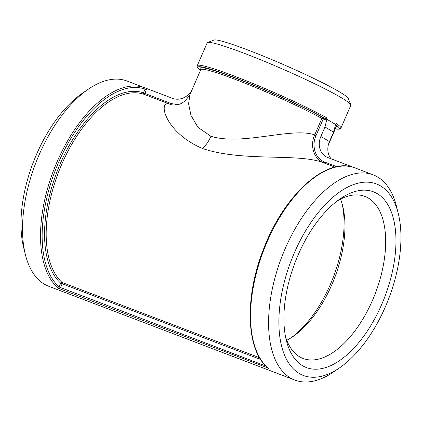<?xml version="1.0" encoding="UTF-8"?>
<svg xmlns="http://www.w3.org/2000/svg" width="422" height="422" viewBox="0 0 422 422"><rect width="100%" height="100%" fill="white"/><g stroke="black" fill="none" stroke-linecap="round" stroke-linejoin="round"><path stroke-width="0.63" d="M265.939 366.059L59.043 286.986L58.6 288.374L60.441 287.741L62.155 283.821L60.71 283.157A1.161 0.981 131.9 0 1 62.15 282.492A103.459 52.84 -69.1 0 1 61.944 163.815A103.459 52.84 -69.1 0 1 143.971 94.317L170.166 104.303C157.443 98.701 163.63 131.965 202.523 148.518C243.325 162.343 299.145 152.69 324.091 162.966L334.962 167.107M339.61 367.815A102.493 52.344 -69.1 0 1 279.153 330.146A102.493 52.344 -69.1 0 1 328.142 201.61A102.493 52.344 -69.1 0 1 398.331 213.732A102.493 52.344 -69.1 0 1 385.349 306.868A102.493 52.344 -69.1 0 1 339.61 367.815L333.681 371.882A109.841 56.1 -69.1 0 1 294.894 380.09L66.407 293M294.894 380.09A109.841 56.1 -69.1 0 1 281.59 257.473A109.841 56.1 -69.1 0 1 373.127 174.813A109.841 56.1 -69.1 0 1 396.617 206.754L398.331 213.732M354.67 167.782L327.857 157.559A17.249 14.77 120.9 0 1 327.815 157.543A17.249 14.77 120.9 0 1 320.857 136.506L324.987 127.001L333.565 132.128L335.817 123.815M266.868 366.95L268.64 368.422A109.841 56.1 -69.1 0 1 266.873 242.439A109.841 56.1 -69.1 0 1 354.696 167.792L373.127 174.813M177.688 104.63L171.089 103.522L143.443 92.877A1.161 0.997 109.3 0 0 143.971 94.317A1.161 0.591 110.9 0 0 144.894 93.542L146.719 88.525L144.656 87.744L145.068 89.142L143.443 92.877A104.619 53.43 110.9 0 0 60.499 163.156A104.619 53.43 110.9 0 0 60.71 283.157L59.043 286.986M146.719 88.525L172.498 98.352A17.249 14.77 -59.1 0 0 191.546 90.941M276.869 373.222A109.841 56.1 -69.1 0 1 276.268 372.979L66.222 292.931A109.841 56.1 110.9 0 0 66.829 293.174L48.81 286.306A109.841 56.1 -69.1 0 1 25.32 254.366A109.841 56.1 -69.1 0 1 88.251 89.232A109.841 56.1 -69.1 0 1 127.038 81.029L145.954 88.235M60.531 287.556L59.085 286.891A108.681 55.504 -69.1 0 1 58.7 162.08A108.681 55.504 -69.1 0 1 145.068 89.142L146.513 89.807M260.627 359.46L62.155 283.821A1.161 0.591 110.9 0 0 62.15 282.492L259.551 357.719M331.048 158.778A17.249 14.77 120.9 0 1 329.429 141.634L333.565 132.128M144.656 87.744A109.841 56.1 110.9 0 0 56.833 162.386A109.841 56.1 110.9 0 0 58.6 288.374L268.123 368.053C246.026 350.74 244.227 297.716 263.428 249.391C283.647 195.259 326.549 156.209 354.686 167.787M171.089 103.522L170.166 104.303L170.778 104.524C172.255 105.278 178.691 105.231 181.85 103.132L185.258 100.858L189.916 94.707L188.581 103.706L190.95 115.338L197.897 127.307L210.921 136.264C242.091 146.065 291.977 126.822 314.696 134.892C309.59 146.102 314.11 159.537 324.091 162.966L325.009 162.185C315.466 158.909 311.151 146.139 316.062 135.509L314.696 134.892L321.849 118.445A1.161 0.897 -61.1 0 1 323.157 117.691A74.647 5.766 -156.5 0 0 242.223 80.75A74.647 5.766 -156.5 0 0 200.819 69.561M316.062 135.509L323.21 119.062A1.161 0.591 110.9 0 0 323.157 117.691L325.198 118.471L325.251 119.837L326.749 119.774L324.987 127.001M335.553 124.137L336.149 123.472A78.318 6.05 -156.5 0 1 340.913 128.119L350.83 105.31A78.318 6.05 -156.5 0 0 350.798 104.788A78.318 6.05 -156.5 0 0 281.416 68.533A78.318 6.05 -156.5 0 0 207.587 42.516A78.318 6.05 -156.5 0 0 207.181 42.849L197.264 65.658L197.158 66.639L197.965 68.132L200.497 70.347M200.513 70.316A77.157 5.961 23.5 0 1 237.153 78.545A77.157 5.961 23.5 0 1 325.198 118.471L326.691 117.817L326.691 119.136L335.406 124.342M326.749 119.774L326.691 119.136M25.32 254.366L23.6 247.382A102.493 52.344 -69.1 0 1 82.327 93.299L88.251 89.232M350.798 104.788L348.287 98.468A73.486 5.676 -156.5 0 0 283.188 64.455A73.486 5.676 -156.5 0 0 213.917 40.043L207.587 42.516M337.167 201.02A86.721 44.289 -69.1 0 1 364.893 196.415A86.721 44.289 -69.1 0 1 368.485 198.161A86.721 44.289 -69.1 0 1 373.966 296.851A86.721 44.289 -69.1 0 1 303.128 358.484A86.721 44.289 -69.1 0 1 299.53 356.743A86.721 44.289 -69.1 0 1 285.499 336.598M377.31 193.693A94.069 48.045 110.9 0 0 340.19 198.825A94.069 48.045 110.9 0 0 286.295 340.248A94.069 48.045 110.9 0 0 369.983 326.908A94.069 48.045 110.9 0 0 377.31 193.693M286.765 340.253A86.721 44.289 110.9 0 0 293.047 336.498A86.721 44.289 110.9 0 0 342.733 206.121A86.721 44.289 110.9 0 0 340.549 199.131M342.221 204.169A90.941 46.446 -69.1 0 1 291.365 337.611M200.819 69.314L200.777 69.709A73.486 5.676 23.5 0 1 247.714 84.289A73.486 5.676 23.5 0 1 321.849 118.445L325.251 119.837M336.84 166.69L325.009 162.185M326.691 117.817A78.318 6.05 -156.5 0 0 247.598 81.319A78.318 6.05 -156.5 0 0 197.264 65.658M335.627 128.183A74.647 5.766 -156.5 0 0 335.295 125.292M335.063 127.117A73.486 5.676 23.5 0 1 335.553 128.314L328.327 144.931M335.353 124.59A77.157 5.961 23.5 0 1 335.29 128.916M320.857 136.506A109.841 8.482 23.5 0 1 329.429 141.634M202.523 148.518C205.852 145.495 208.647 141.412 210.921 136.264M67.446 293.401L66.829 293.174M200.777 69.709L189.921 94.665M335.812 128.014L335.553 128.314M335.279 128.953L339.562 129.169L340.913 128.119"/></g></svg>
